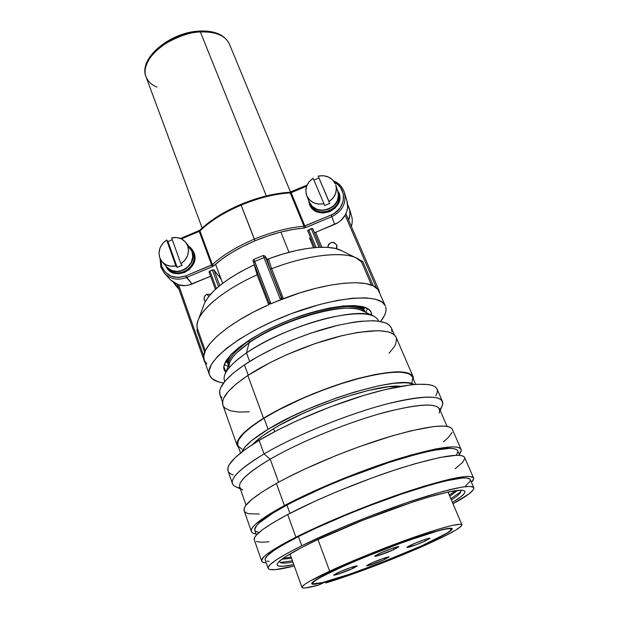 <?xml version="1.0" encoding="UTF-8"?>
<svg xmlns="http://www.w3.org/2000/svg" width="619" height="619" viewBox="0 0 619 619"><rect width="100%" height="100%" fill="white"/><g stroke="black" fill="none" stroke-linecap="round" stroke-linejoin="round"><path stroke-width="0.93" d="M394.125 549.494L393.514 547.947L394.125 549.494L377.327 555.847L374.812 556.024L379.346 553.518C386.604 550.129 399.015 545.826 398.876 546.739L394.125 549.494C386.898 552.86 374.673 557.1 374.735 556.21L381.366 552.62L392.864 548.163L398.86 546.716L394.125 549.494M425.191 541.037L424.603 539.598L427.899 538.569L430.035 538.29L425.191 541.037L416.664 544.558L407.248 547.506L407.581 546.794L411.62 544.735C418.63 541.493 430.159 537.462 430.035 538.29L425.191 541.037C418.204 544.256 406.845 548.225 406.907 547.42L413.585 543.861L424.588 539.598L425.191 541.037M352.923 568.404L352.389 566.989L352.923 568.404L336.543 574.61L333.742 574.943L337.819 572.66C344.775 569.41 357.333 565.054 357.155 565.952L352.923 568.404C345.998 571.623 333.626 575.925 333.718 575.059L339.73 571.809L350.896 567.484L357.101 565.898L352.923 568.404M384.724 559.437L384.206 558.106L384.724 559.437L369.079 565.371L366.665 565.611L370.82 563.36C377.559 560.241 389.219 556.164 389.057 556.976L384.724 559.437C378.016 562.524 366.518 566.547 366.603 565.766L372.684 562.532L383.378 558.384L389.034 556.945L384.724 559.437M337.084 569.116L337.084 569.116C357.024 559.855 387.107 547.769 411.109 539.404C436.155 530.831 449.549 527.396 451.282 529.09C451.05 531.357 441.448 536.805 422.483 545.432C381.544 564.164 313.462 588.019 312.742 583.384C312.417 581.636 320.534 576.877 337.084 569.116L319.752 577.821L314.916 580.846L312.819 582.866L313.431 583.818L322.182 582.611L350.021 574.092L386.96 560.388L422.483 545.432L446.307 533.493L450.067 530.909L451.313 529.237L449.897 528.603L445.75 529.052L438.956 530.615L405.306 541.455L362.347 558.075L337.084 569.116M336.372 569.31C356.606 559.909 387.161 547.637 411.534 539.149C436.96 530.444 450.555 526.955 452.311 528.672C452.071 530.986 442.314 536.518 423.048 545.277L376.716 564.451L353.054 573.132L332.682 579.841L325.749 583.005L325.385 582.015L325.749 583.005L336.651 579.554L375.687 565.573L403.17 554.647L428.294 543.815C397.63 557.704 352.861 574.842 325.749 583.005L332.682 579.841C356.544 572.645 396.145 557.479 423.048 545.277L447.235 533.152L451.065 530.529L452.342 528.835L450.918 528.177L439.838 530.212L430.453 532.905L391.34 546.492L348.435 563.886L319.427 577.782L314.452 580.823L311.976 582.936L311.999 584.081L314.429 584.251L325.756 581.837C317.029 584.212 312.347 584.854 311.705 583.779C311.372 582.007 319.597 577.187 336.372 569.31M329.695 571.167L317.949 539.536L329.695 571.167C352.644 560.481 387.618 546.415 415.473 536.712C444.496 526.777 459.979 522.8 461.929 524.78C461.596 527.45 450.384 533.795 428.294 543.815L444.411 536.209L455.886 530.034L461.542 525.879L461.619 524.471L460.49 524.216L452.357 525.392L437.463 529.469L392.701 544.991L343.468 564.961L310.39 580.854L304.842 584.282L302.211 586.634L302.467 587.857L305.477 587.957L318.808 585.025C308.378 587.903 302.784 588.708 302.002 587.454C301.592 585.466 310.823 580.042 329.695 571.167M449.549 491.703L448.226 492.569L449.549 491.703M456.056 490.565L449.286 495.053L456.056 490.565M457.542 490.387L449.796 496.252L457.542 490.387M460.869 491.703L450.841 498.721L460.869 491.703M460.18 490.202C461.225 490.813 461.147 491.842 459.956 493.289C458.493 495.038 455.63 497.25 451.367 499.943C459.352 494.906 462.292 491.656 460.18 490.202M308.247 544.202C332.395 532.255 368.746 517.236 400.145 506.311C432.991 495.107 453.735 489.753 462.37 490.263C467.786 491.176 464.459 495.215 452.404 502.396L460.853 496.809L464.498 493.281L465.024 491.981L464.645 491.022L463.345 490.418L461.101 490.194L448.79 491.857L428.696 497.072L411.751 502.38L362.641 520.324L316 540.457L301.244 547.753L285.305 556.845L279.293 561.34L277.722 563.058L277.088 564.42L277.374 565.418L278.565 566.045L283.479 566.23L293.777 564.559C280.059 567.484 274.875 566.772 278.225 562.423C281.676 558.539 291.681 552.465 308.247 544.202M265.056 559.212L267.238 555.73L273.598 550.701L284.09 544.248L298.435 536.611L301.763 545.749L287.324 553.278L276.739 559.599L270.302 564.482L268.058 567.793L268.468 568.853L269.853 569.503L275.393 569.635L294.288 565.967C278.341 570.006 269.621 570.795 268.128 568.335C267.207 565.039 278.418 557.51 301.763 545.749L298.435 536.611C275.231 548.511 264.135 556.241 265.141 559.793L268.12 568.319M464.351 457.039L462.888 456.01L460.366 455.398L456.783 455.236L439.815 457.487L414.459 463.902L393.978 470.278L371.717 478.046L337.479 491.44L315.798 500.856L287.673 514.528C264.166 527.156 253.039 535.613 254.301 539.884L261.667 561.038C260.63 557.402 272.043 549.448 295.913 537.184L287.673 514.528L273.095 522.699L262.51 529.694L256.196 535.265L254.664 537.462L254.308 539.907M473.574 477.992L464.606 457.472C461.225 452.551 440.039 456.056 401.058 467.979C363.57 479.887 317.013 499.038 287.673 514.528L295.913 537.184L281.088 545.084L266.479 554.531L263.771 556.93L261.589 560.505L262.077 561.665L263.57 562.416L266.178 562.756C263.562 562.656 262.061 562.091 261.675 561.054M457.41 450.284L455.924 449.224L453.433 448.574L449.912 448.349L433.393 450.338L417.825 453.913L389.134 462.416L345.688 478.255L324.186 487.246L295.248 500.794L286.945 505.104L289.947 513.344L286.945 505.104C264.236 517.492 253.527 525.887 254.819 530.282L256.459 534.971M451.978 428.712L450.4 427.404L447.777 426.514L444.117 426.065L433.687 426.545L410.892 430.839L391.734 436L359.206 446.709L336.55 455.344L303.991 469.426L284.833 478.874L276.368 483.431L284.423 505.576L269.93 513.847L255.779 524.022L253.202 526.692L251.701 528.966L251.26 530.839L251.848 532.294L253.434 533.33L256.111 533.98C253.442 533.624 251.863 532.804 251.384 531.512C250.037 526.986 261.048 518.343 284.423 505.576L276.368 483.431C253.349 496.546 242.617 505.669 244.172 510.791L251.384 531.489M242.78 489.985C234.028 485.737 243.166 475.462 270.201 459.151L278.596 482.201L270.201 459.151C248.188 472.235 238.036 481.574 239.746 487.176L246.037 505.166M240.01 487.919C235.785 487.269 233.262 485.853 232.45 483.663C230.585 477.651 241.116 467.74 264.05 453.936L270.201 459.151L264.05 453.936C235.723 471.276 226.306 482.232 235.816 486.797L240.342 488.871M435.838 395.804L437.115 393.003L437.424 390.535L436.72 388.423L434.979 386.697L432.194 385.389L428.356 384.531L417.585 384.244L410.714 384.84L384.91 389.653L364.274 395.27L330.6 406.729L297.074 420.68L276.724 430.584L259.129 440.372L264.05 453.936L259.129 440.372C236.404 454.385 226.043 464.575 228.032 470.951L232.45 483.663M273.536 428.727C263.942 434.546 257.063 439.714 252.9 444.233L262.711 435.83L273.536 428.727L274.627 431.675L273.536 428.727L279.935 425.021L302.265 413.763L318.901 406.606L344.512 397.259L368.452 390.434L388.275 386.774L400.648 386.333C379.285 383.401 309.632 406.304 273.536 428.727M237.889 445.448L237.882 441.951L239.011 439.328L243.932 433.199L252.351 426.058L264.042 418.181C287.789 403.503 325.787 387.448 357.117 378.96C389.869 370.673 408.323 370.015 412.478 377.002L410.312 374.572L407.789 373.389L400.168 372.158L389.281 372.561L375.478 374.65L359.306 378.379L341.471 383.618L322.816 390.148L304.254 397.653L278.558 409.917L264.042 418.181L268.112 429.253L251.647 440.643L244.869 447.173L241.851 451.971C244.126 446.183 252.885 438.608 268.112 429.253L264.042 418.181C244.768 430.391 236.048 439.467 237.882 445.425L240.559 452.984M396.137 337.278L393.777 334.361L391.131 332.844L387.633 331.707L378.17 330.662L358.37 332.333L342.168 335.63L315.133 343.576L287.433 354.393L270.093 362.626L247.832 375.485C229.007 388.306 220.689 398.195 222.871 405.151L237.216 445.657C235.367 439.66 244.141 430.514 263.539 418.22L247.832 375.485L236.435 383.811L228.31 391.494L223.668 398.234L222.678 401.174L222.886 405.174M413.121 376.716L413.469 379.308L412.625 375.841L408.416 373.087L400.748 371.841L395.657 371.833L375.88 374.34L359.577 378.093L341.595 383.378L313.369 393.645L286.38 405.708L263.539 418.22C287.464 403.426 325.764 387.246 357.341 378.696C390.349 370.34 408.942 369.682 413.121 376.716L396.121 337.254C391.432 329.006 372.708 328.65 339.947 336.179C308.649 344.009 271.068 360.096 247.832 375.485L263.539 418.22L251.771 426.158L243.29 433.354L240.365 436.588L237.209 442.167L236.961 444.473L238.725 447.792L237.216 445.657M391.27 327.737L388.871 324.704L386.217 323.133L378.402 321.129L373.288 320.75L360.846 321.284L353.635 322.213L337.579 325.37L310.846 333.138L292.485 340.001L274.735 347.839L258.463 356.258L244.42 364.846L248.234 375.222L244.42 364.846C225.858 377.698 217.702 387.695 219.954 394.837L222.538 402.118M229.239 367.601C228.295 363.624 230.941 358.548 237.178 352.373L249.07 342.841L246.478 352.931L249.07 342.841C238.717 350.045 232.349 356.42 229.959 361.968L225.022 374.124C227.637 368.05 234.787 360.985 246.478 352.931L249.643 361.473L246.478 352.931C229.68 364.723 222.337 373.992 224.457 380.739L224.728 381.505M378.696 321.168L378.371 320.418C373.907 312.471 357.109 311.667 327.985 318.011C300.2 324.658 267.044 338.91 246.478 352.931C283.146 326.964 357.047 306.065 373.466 315.953L361.581 310.382C346.408 301.445 281.459 319.683 249.07 342.841L237.131 352.412L249.844 342.013L248.443 341.17C234.415 351.097 227.784 359.182 228.55 365.442C227.962 361.481 230.678 356.529 236.706 350.586L249.07 340.249L254.293 337.015L248.443 341.17C274.728 322.538 324.843 305.438 348.899 306.622C357.364 306.885 362.726 308.672 364.978 311.976C359.182 297.081 285.166 314.738 248.443 341.17L249.844 342.013C276.252 323.311 326.902 306.366 349.828 308.247L348.311 308.192C324.805 307.009 275.664 323.752 249.844 342.013L249.07 342.841C275.455 324.178 325.78 307.032 349.774 308.247C355.012 308.394 359.074 309.16 361.953 310.56M231.723 353.805C228.148 358.579 227.072 362.502 228.496 365.566C227.072 362.502 228.148 358.579 231.723 353.805M227.738 358.37L228.04 364.22L227.738 358.37M226.732 359.794L227.459 362.618L226.732 359.794M226.508 360.134L226.887 361.024L226.508 360.134M362.873 306.691L363.198 307.604L362.873 306.691M362.479 306.591L363.856 309.167L362.479 306.591M360.776 306.235L364.521 310.73L360.776 306.235M354.741 305.593C360.614 306.668 364.065 308.811 365.102 312.03C364.065 308.811 360.614 306.668 354.741 305.593M326.77 308.61C335.483 306.978 342.88 306.32 348.969 306.622L347.452 306.567C341.642 306.436 334.747 307.117 326.77 308.61M391.773 331.436L391.641 328.89M394.311 334.794L391.254 327.706C386.473 319.226 367.864 318.623 335.421 325.896C304.432 333.486 267.315 349.426 244.42 364.846L233.201 373.195L225.208 380.94L220.674 387.765L219.714 390.751L219.969 394.868M220.364 395.765L221.927 397.754M389.042 353.24L394.334 346.671L395.858 343.677L396.5 338.423M223.281 406.064L224.836 407.991L230.26 410.753L238.485 412.037L249.279 411.859M411.859 382.619L412.772 377.992M238.238 446.191L241.905 449.03M268.112 429.253C313.021 401.104 401.398 374.75 414.01 384.5L408.896 383.084L404.679 382.743L393.816 383.3L380.012 385.529L355.035 391.873L336.62 397.87L308.572 408.834L290.915 416.927L268.112 429.253M440.186 410.552L442.105 405.956C445.827 394.999 427.505 394.318 387.123 403.898C347.948 414.018 295.48 435.389 264.05 453.936C292.748 437.037 339.034 417.601 376.839 406.722C414.715 395.82 439.606 394.435 442.446 401.367L437.045 389.042C434.02 381.691 409.043 382.604 371.276 393.227C333.579 403.828 287.564 423.234 259.129 440.372L245.062 449.572L235.027 457.781L229.278 464.691L228.016 467.577L228.04 470.982M228.643 472.135L230.454 473.775L233.216 474.997M442.446 401.367C443.336 403.526 442.446 406.281 439.784 409.631M447.08 426.383L439.467 408.904C435.389 402.319 414.684 404.168 377.335 414.444C341.51 424.851 297.607 443.219 270.201 459.151C300.13 441.726 349.689 421.562 386.782 411.813C425.075 402.52 442.531 402.923 439.157 413.02M443.475 441.804L448.288 437.548L452.063 432.464M461.047 449.324L452.272 429.238C448.427 423.241 427.102 425.841 388.314 437.029C351.05 448.288 305.113 467.376 276.368 483.431L262.116 491.966L251.84 499.409L245.797 505.491L244.381 507.967L244.18 510.807M244.667 511.681L246.316 512.927L248.9 513.747L259.16 514.033M284.423 505.576C313.585 489.915 359.964 470.78 397.383 459.066C436.318 447.351 457.542 444.109 461.054 449.34C461.588 450.617 460.985 452.288 459.267 454.361L461.248 450.384L460.791 448.883L459.29 447.777L456.745 447.088L453.139 446.833L436.116 448.852L410.768 455.058L379.37 465.016L345.278 477.744L312.402 491.803L284.423 505.576M456.28 455.244L457.89 451.723M459.685 455.329L457.704 450.779C454.284 445.719 433.757 448.852 396.137 460.172C359.987 471.492 315.203 489.954 286.945 505.104L272.925 513.097L259.168 522.954L256.645 525.546L254.695 529.578L255.229 530.994L258.904 532.595M455.12 468.776L462.625 462.393L464.776 458.462M256.305 541.579L262.232 542.267L268.94 541.733M295.913 537.184C325.695 522.111 372.7 502.914 410.343 490.534C449.464 478.061 470.541 473.883 473.581 478.007C473.999 479.029 473.287 480.468 471.438 482.317L473.69 478.858L473.357 477.644L469.527 476.421L466.006 476.468L449.154 479.33L423.791 486.263L392.198 496.755L357.751 509.746L324.402 523.759L295.913 537.184M269.257 561.425L266.905 561.085M473.798 487.733C474.371 490.558 467.438 495.904 452.992 503.773L469.078 493.838L473.218 489.923L473.883 488.461L473.558 487.377L469.852 486.387L461.998 487.099L442.778 491.463L405.716 503.038L372.909 515.016L339.846 528.386L301.763 545.749C330.786 531.334 376.352 512.787 412.772 500.647C450.632 488.368 470.974 484.066 473.798 487.733L470.185 479.431C467.221 475.446 446.841 479.485 409.035 491.548C372.669 503.502 327.281 522.026 298.435 536.611L316.108 528.108L347.097 514.613L369.264 505.785L401.986 493.908L430.809 484.816L446.369 480.754L462.726 477.953L466.161 477.899L469.929 479.044M470.293 480.212L469.666 481.744L465.604 485.807M279.788 560.891C279.231 563.398 283.587 563.785 292.88 562.052C287.92 562.981 284.314 563.298 282.055 563.011C280.198 562.756 279.44 562.052 279.788 560.891M280.314 562.462L292.431 560.799L280.314 562.462M281.854 559.243L291.526 558.276L281.854 559.243M283.061 558.361L291.085 557.054L283.061 558.361M288.609 554.771L290.172 554.516L288.609 554.771M318.808 585.025L325.71 581.713L318.808 585.025M156.986 87.047C151.864 85.159 148.22 81.754 146.038 76.833C142.06 67.401 150.966 52.607 164.793 43.957C179.278 35.848 191.132 31.848 200.355 31.956L199.48 31.051L200.355 31.956C170.279 32.923 138.145 60.376 146.038 76.833C138.076 58.573 169.931 32.149 199.496 31.051C214.847 30.439 224.829 34.811 229.425 44.158C225.401 35.569 215.706 31.499 200.355 31.956L266.325 195.898L200.355 31.956C210.065 31.267 224.674 33.395 229.425 44.158L290.52 192.091M289.019 252.304L280.879 232.063L289.019 252.304M198.885 31.662L190.838 32.683L182.605 34.796L174.558 37.914L167.045 41.899L160.367 46.58L154.82 51.748M177.166 267.416L175.858 265.891C170.318 266.99 165.76 265.652 162.178 261.868L159.741 257.697C157.868 250.571 160.174 244.667 166.658 239.979L167.997 241.596L172.275 239.685L167.997 241.596L177.166 267.416L182.172 265.319L177.166 267.416L175.858 265.891L166.658 239.979L162.689 243.445L160.035 247.91L159.006 252.862L159.741 257.697L162.155 261.852L165.969 264.808L170.728 266.216L175.858 265.891L166.658 239.979L167.997 241.596L177.166 267.416M180.88 263.779L182.172 265.319L180.88 263.779L184.888 260.274L187.542 255.748L188.532 250.765L187.743 245.921C189.716 253.055 187.425 259.013 180.88 263.779L171.625 237.882C177.521 236.706 182.272 238.253 185.878 242.509L187.743 245.921L185.282 241.797L181.452 238.888L176.709 237.534L171.625 237.882L180.88 263.779M162.286 261.999L166.821 267.083C175.974 278.72 197.84 265.071 191.998 251.368L187.743 245.921L191.998 251.368L190.157 248.002L185.886 242.524M166.813 267.075L171.703 270.503L177.204 271.462L182.86 270.232L187.812 267.013L191.286 262.286L192.757 256.784L191.998 251.368L190.056 247.879M309.136 201.678L306.807 195.844L309.515 199.914L313.624 202.792L318.63 204.123L323.946 203.736L324.604 205.554L323.946 203.736C315.914 205.067 310.204 202.436 306.807 195.844L309.299 202.088C315.164 218.213 343.831 207.551 337.804 191.433L335.746 185.011C337.409 191.689 335.189 197.213 329.06 201.593L329.703 203.419L324.604 205.554L329.703 203.419L318.174 176.106L329.06 201.593L333.045 198.072L335.583 193.569L336.365 188.633L335.746 185.011M335.312 183.851L332.55 179.812L328.434 176.988L323.443 175.703L318.174 176.106C326.112 174.736 331.823 177.32 335.312 183.851M313.903 180.098L318.855 178.032L313.903 180.098M306.807 195.844L306.722 195.643C304.563 188.679 306.691 182.884 313.113 178.241L309.167 181.715L306.629 186.172L305.809 191.07L306.807 195.844M309.299 202.088L312.425 206.553L317.23 209.446L322.979 210.328L328.797 209.052L333.78 205.802L337.162 201.09L338.415 195.635L337.788 191.387M323.946 203.736L313.113 178.241L323.946 203.736M329.06 201.593L318.174 176.106L329.06 201.593M309.848 203.465L310.011 203.868C315.852 219.938 344.396 209.33 338.392 193.267L337.889 191.697C343.909 207.806 315.264 218.461 309.399 202.343C315.102 218.112 343.205 208.317 338.067 192.292M337.208 189.569L339.514 194.838L339.405 200.564L338.454 203.357L334.941 208.263L329.765 211.644L323.714 212.967L320.657 212.789L315.063 210.777L310.854 206.87L309.485 204.386L310.011 203.868L309.485 204.386L308.479 200.045M168.19 268.476C178.187 278.163 197.662 264.437 192.176 251.593C198.01 265.288 176.16 278.921 167.006 267.292L166.968 267.253M187.99 245.905C190.845 247.499 192.849 249.828 194.01 252.892L193.221 252.923L190.327 248.227L192.176 251.593M167.006 267.292L168.144 268.569C177.274 280.167 199.039 266.58 193.221 252.923L194.01 252.892L194.799 258.525L193.275 264.243L189.662 269.157L184.516 272.515L178.628 273.784L172.91 272.786L168.236 269.667L165.652 265.775M347.623 204.579L349.696 210.29L349.905 214.414L348.613 220.07C350.168 216.07 350.354 212.1 349.186 208.146L347.623 204.579M170.395 279.796L174.744 283.278L178.605 284.902C183.062 286.133 187.557 285.831 192.091 283.997L186.505 277.49C177.8 280.647 170.442 279.239 164.437 273.273L170.426 279.827L178.605 284.902L203.775 356.118L178.605 284.902L185.321 285.607L188.749 285.08L210.607 276.252L192.091 283.997L185.723 275.904C174.426 279.417 166.441 276.26 161.776 266.425L160.894 267.284L161.776 266.425L160.847 260.05L161.776 266.425L165.405 272.337L171.231 276.229L178.373 277.49L185.723 275.904L211.659 265.04L199.225 231.398L181.444 238.888L199.225 231.398L199.094 230.663M224.341 364.56L228.187 366.332L224.341 364.56M365.852 312.386L367.469 308.471L365.852 312.386M225.842 372.112L223.892 366.688L225.842 372.112M371.408 312.866L371.779 315.156L371.013 311.937L368.522 309.152L362.773 306.668L354.277 305.577L343.305 305.972L330.275 307.898L315.721 311.303L292.501 318.862L277.15 325.215L262.75 332.264L249.968 339.676L239.352 347.104L231.32 354.215L226.144 360.707L223.931 366.332L223.931 368.762L225.726 372.398L224.248 370C219.629 359.337 248.939 335.838 289.444 320.038C329.912 304.107 367.377 301.438 371.23 312.402L371.408 312.866M225.401 362.038L227.475 362.657L225.401 362.038M363.879 309.206L364.978 307.341L363.879 309.206M227.018 361.519L225.865 361.179L227.018 361.519M364.049 307.024L363.438 308.061L364.049 307.024M327.73 247.368C329.486 241.805 332.473 240.977 336.69 244.884L334.221 242.571L331.536 242.393L328.542 244.35L327.73 247.368M207.04 294.242L208.827 296.369L207.04 294.242L204.92 295.921L204.015 298.404L204.974 301.345C203.272 298.466 203.961 296.099 207.04 294.242L210.615 294.226L207.04 294.242M385.413 305.972L382.55 302.389L375.865 299.287L365.821 297.855L352.706 298.234L337.015 300.478L319.412 304.548L291.232 313.701L272.592 321.416L255.144 329.981L239.715 338.988L226.995 347.971L217.478 356.536L211.466 364.312L209.052 371.005L209.183 373.876L210.166 376.391L211.984 378.549L209.47 374.921C203.976 362.277 238.772 334.152 287.526 315.125C336.218 295.959 380.863 292.957 385.413 305.972L377.899 289.452C370.224 278.101 327.791 281.305 283.038 298.807L270.348 304.03L269.845 302.73L268.507 304.842C226.082 323.528 198.939 348.342 204.262 360.15L209.462 374.89M188.988 246.501L192.772 250.378L194.01 252.892C200.602 268.553 174.063 282.218 166.341 267.153M309.949 203.728L309.33 203.991L309.949 203.728M221.254 279.502L219.776 277.567L220.434 277.289L219.776 277.567L221.254 279.502M310.212 239.777L311.303 239.321L310.212 239.777M219.745 285.599L213.934 269.869L218.553 275.95L213.717 269.745L209.485 271.215L208.998 271.873L215.42 289.336L208.998 271.865L209.926 270.99L212.387 269.961L218.522 286.605L212.387 269.961L213.934 269.869L219.745 285.599M219.095 275.718L219.776 277.567L219.095 275.718M160.94 267.362L164.639 273.497C170.651 279.277 177.939 280.616 186.505 277.49L213.238 266.224L221.973 259.098L231.785 252.552L242.95 246.362L255.082 240.768L267.71 235.986L280.353 232.195L292.547 229.533L304.664 227.939L331.854 216.627L334.616 224.395L315.203 232.473L314.259 232.357L312.502 228.403L307.72 230.407L314.723 247.6L307.705 230.624L311.225 228.589L319.002 247.314L311.225 228.589L312.672 228.55L320.456 247.26L312.672 228.55L320.449 247.26L314.259 232.357L315.682 232.311L337.804 222.747L340.682 220.627L345.123 215.219L376.538 288.052L345.123 215.219C347.739 210.46 348.327 205.601 346.895 200.649L344.388 192.455C346.625 203.109 342.446 211.172 331.854 216.627L334.616 224.395C339.189 222.422 342.694 219.358 345.123 215.219L346.857 211.218L347.63 207.025L346.872 200.571M219.745 275.447L218.553 275.95L219.745 275.447M200.571 229.827L208.456 222.995L218.043 216.325L228.991 210.081M240.915 204.502L253.364 199.798L265.868 196.161L277.946 193.708L289.158 192.517M180.477 238.454L199.039 230.632L199.225 231.398L199.945 230.949L212.387 264.599L185.723 275.904L186.505 277.49L212.418 266.642L199.225 231.398L199.945 230.949C209.996 221.215 223.699 212.611 241.07 205.137C223.699 212.611 209.996 221.215 199.945 230.949L212.387 264.599C222.724 255.144 236.713 246.648 254.339 239.112L241.07 205.137C258.595 197.894 274.991 193.817 290.257 192.904C274.991 193.817 258.595 197.894 241.07 205.137L254.339 239.112C272.12 231.792 288.671 227.498 304.006 226.221L290.257 192.904L306.629 186.157L291.116 192.695L290.822 191.975L306.97 185.305M269.435 304.061L269.845 302.73L270.348 304.03L275.71 301.739L270.348 304.03L270.944 303.72L253.945 259.369L254.618 261.535L263.988 257.62L279.974 298.459L282.844 298.776L270.944 303.72L254.618 261.535L263.988 257.62L279.974 298.459L283.038 298.807L275.71 301.739L299.472 293.011L315.597 288.377L330.809 285.073L344.582 283.177L356.474 282.721L366.131 283.68L373.319 285.963L362.78 261.473L358.053 258.982L362.78 261.473L361.589 262.007C353.519 250.416 313.446 252.498 271.664 268.739L283.394 298.675L271.64 268.747L270.611 268.832L271.664 268.739C307.349 254.927 342.903 250.958 356.366 258.053L361.581 261.992L362.78 261.473L373.327 285.97L377.969 289.506M354.927 257.334L345.557 252.629L354.927 257.334M321.895 247.229L315.682 232.311L321.895 247.229M336.403 248.699L337.015 246.563L336.69 244.884L336.403 248.699M197.446 328.612L196.865 330.376L204.641 352.327L196.865 330.376L197.446 328.612M216.364 288.485L209.926 270.99L216.364 288.485M316.139 247.484L308.742 229.634L316.139 247.484M204.773 302.753L208.386 296.934L213.973 290.713L221.424 284.26L230.562 277.776L241.116 271.462L252.776 265.536C225.92 278.705 209.733 291.557 204.2 304.099L198.235 320.023C202.916 307.125 226.214 288.702 257.109 274.813C217.354 292.586 192.254 317.021 197.654 329.277L205.284 350.78M356.366 258.053L341.17 250.424C329.362 244.273 299.936 247.167 270.039 258.324L282.767 254.069L295.232 250.765L307.055 248.521L317.849 247.368L327.319 247.345L335.196 248.405L341.58 250.625M371.555 285.197L361.589 262.007L371.555 285.197M282.179 298.938L265.203 256.413L267.238 259.701L268.631 259.245L271.664 268.739L268.631 259.245L269.234 258.727L267.238 259.701L269.969 268.383L281.885 298.753L269.969 268.383L270.611 268.832L269.969 268.383L267.044 259.376M204.278 360.212L203.783 356.072L205.601 350.114L210.151 343.321L217.393 335.885L227.173 328.047L239.22 320.062L253.156 312.231L268.507 304.842L269.675 303.674L269.845 302.73L269.342 303.372L253.558 262.526L269.335 303.333M257.133 274.805L254.332 265.211L252.776 265.536L254.556 265.118L257.109 274.813L257.953 273.915L257.109 274.813L268.692 304.749L257.133 274.805M197.925 329.958L197.925 329.966C196.68 327.142 196.788 323.83 198.235 320.023M211.984 378.549L217.942 381.73L223.552 383.006C218.368 382.233 214.514 380.747 211.984 378.549M380.577 321.462L384.221 315.992L385.56 312.734L386.078 309.709L385.769 306.954C386.805 311.017 385.08 315.852 380.577 321.462M253.287 261.388L253.326 261.899M204.626 361.922L205.013 362.277L204.626 361.922M204.719 361.086L206.823 363.957M177.289 284.461L204.587 361.806M263.988 257.62L263.284 255.461L263.988 257.62L265.605 257.535L263.988 257.62M254.618 261.535L253.558 262.526L254.618 261.535M253.573 262.564L253.55 262.526C252.769 260.947 252.9 259.895 253.945 259.369L263.284 255.461L265.203 256.196L267.238 259.701L265.288 256.367L265.605 257.535L281.599 298.319L279.974 298.459L281.985 298.954M269.234 258.727L270.039 258.324M379.424 292.091L378.805 289.963L379.424 292.091M379.579 292.617L378.209 289.847L378.805 289.963L377.691 288.647M378.789 289.932L345.882 213.748L378.797 289.947M290.876 192.083L304.873 225.997L331.18 214.979L334.624 213.16L340.164 207.876L343.228 201.144L343.352 193.987L340.543 187.526L338.16 184.864L334.515 182.319C347.863 188.602 345.889 209.462 331.18 214.979L304.006 226.221C288.671 227.498 272.12 231.792 254.339 239.112C236.713 246.648 222.724 255.144 212.387 264.599L211.659 265.04L212.418 266.642L213.872 265.76L212.387 264.599L213.872 265.76C224.039 256.49 237.773 248.157 255.082 240.768L240.83 204.394L255.082 240.768C272.522 233.587 288.771 229.355 303.828 228.086L304.006 226.221L290.257 192.904L289.568 192.292L290.257 192.904L291.116 192.695L304.873 225.997L304.006 226.221L303.828 228.086L305.562 227.637L304.873 225.997L305.562 227.637L331.854 216.627L331.18 214.979L331.854 216.627C342.624 211.04 346.756 202.846 344.265 192.052M199.945 230.949L200.061 230.013L199.945 230.949M241.07 205.137L240.83 204.394L241.07 205.137M178.597 288.222L173.614 282.581L175.904 285.816L178.597 288.222M351.383 215.366C352.551 218.971 352.544 222.647 351.344 226.392C352.497 222.794 352.551 219.242 351.499 215.745L349.186 208.146M169.327 269.745C179.286 279.409 198.691 265.729 193.221 252.923M309.399 202.343L309.926 203.674M338.67 192.13C346.81 208.974 315.938 221.896 309.485 204.386M310.011 203.868C315.698 219.598 343.692 209.833 338.57 193.863M312.734 583.361L312.409 582.448M451.282 529.09L450.895 528.177M289.971 553.959L301.995 587.423M447.994 492.028L461.929 524.78M459.956 493.289L460.281 492.871M237.178 352.373L238.207 351.344M236.706 350.586L237.735 349.565M348.899 306.622L347.452 306.567M349.774 308.247L348.311 308.192M412.478 377.002L415.643 384.368M222.662 283.309L215.582 264.22M202.15 228.032L146.038 76.833M313.493 247.716L309.461 237.944M309.214 201.887L306.73 195.65M164.437 273.273L160.894 267.284L160.058 258.518M177.266 284.454L204.587 361.86M253.511 265.272L254.479 264.924M267.021 259.315L269.28 258.696M199.039 230.632L200.053 230.02C210.058 220.325 223.652 211.783 240.83 204.394L240.83 204.394C258.154 197.229 274.395 193.198 289.56 192.3L307.039 185.143M333.432 180.779C338.918 183.092 342.57 186.984 344.388 192.455M176.082 286.009L178.906 289.096M351.499 215.745C352.559 219.265 352.513 222.825 351.368 226.43"/></g></svg>
